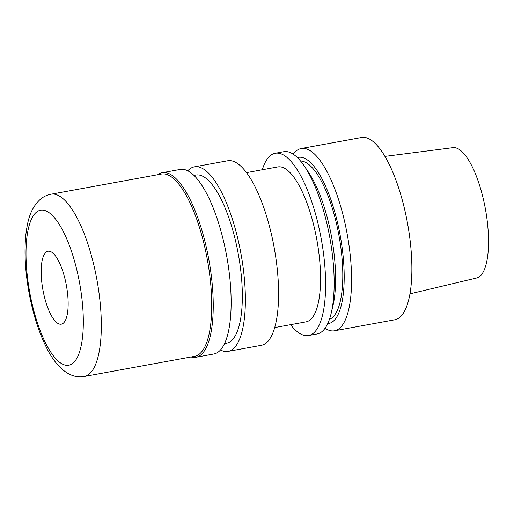 <?xml version="1.0" encoding="UTF-8"?>
<svg xmlns="http://www.w3.org/2000/svg" width="514" height="514" viewBox="0 0 514 514"><rect width="100%" height="100%" fill="white"/><g stroke="black" fill="none" stroke-linecap="round" stroke-linejoin="round"><path stroke-width="0.77" d="M46.119 252.143A37.053 11.944 79.7 0 1 48.008 251.262A37.053 11.944 79.7 0 1 65.805 282.494A37.053 11.944 79.7 0 1 63.203 323.28A37.053 11.944 79.7 0 1 61.314 324.167A37.053 11.944 79.7 0 1 43.517 292.935A37.053 11.944 79.7 0 1 46.119 252.143M199.368 354.114A92.636 29.851 79.7 0 1 194.658 356.318L84.238 376.479A92.636 29.851 79.7 0 0 88.948 374.269A92.636 29.851 79.7 0 0 95.456 272.304A92.636 29.851 79.7 0 0 50.963 194.221L161.383 174.06A92.636 29.851 79.7 0 1 205.876 252.143A92.636 29.851 79.7 0 1 199.368 354.114M157.804 174.715A93.792 30.223 79.7 0 1 162.251 172.723A93.792 30.223 79.7 0 1 207.303 251.783A93.792 30.223 79.7 0 1 200.717 355.026A93.792 30.223 79.7 0 1 195.943 357.262A93.792 30.223 79.7 0 1 191.079 356.973M162.251 172.723L180.151 169.459A93.792 30.223 79.7 0 1 225.203 248.513A93.792 30.223 79.7 0 1 218.617 351.756A93.792 30.223 79.7 0 1 213.843 353.992L195.943 357.262M193.906 175.422L195.885 175.062A85.453 27.538 79.7 0 1 236.928 247.093A85.453 27.538 79.7 0 1 230.927 341.155A85.453 27.538 79.7 0 1 226.584 343.191L224.605 343.551M187.758 170.841A93.792 30.223 79.7 0 1 189.621 169.093A93.792 30.223 79.7 0 1 194.388 166.857A93.792 30.223 79.7 0 1 239.434 245.917A93.792 30.223 79.7 0 1 232.848 349.16A93.792 30.223 79.7 0 1 228.081 351.396A93.792 30.223 79.7 0 1 220.474 350.008M194.388 166.857L227.599 160.798A93.792 30.223 79.7 0 1 272.651 239.852A93.792 30.223 79.7 0 1 266.059 343.095A93.792 30.223 79.7 0 1 261.292 345.331L228.081 351.396M246.463 172.653L277.753 166.941A78.738 25.372 79.7 0 1 315.57 233.311A78.738 25.372 79.7 0 1 310.038 319.984A78.738 25.372 79.7 0 1 306.036 321.86L274.746 327.572M262.281 169.768A92.636 29.851 79.7 0 1 270.544 155.479A92.636 29.851 79.7 0 1 275.253 153.275A92.636 29.851 79.7 0 1 319.747 231.351A92.636 29.851 79.7 0 1 313.238 333.323A92.636 29.851 79.7 0 1 308.528 335.526A92.636 29.851 79.7 0 1 290.564 324.681M308.528 335.526L317.067 333.971A92.636 29.851 -100.3 0 0 321.777 331.761A92.636 29.851 -100.3 0 0 331.183 313.283A92.636 29.851 -100.3 0 0 304.307 166.08A92.636 29.851 -100.3 0 0 283.792 151.714L275.253 153.275M329.442 319.322A80.589 25.97 -100.3 0 0 332.031 317.825A80.589 25.97 -100.3 0 0 338.18 231.473A80.589 25.97 -100.3 0 0 300.542 161.043M327.694 323.653A84.444 27.216 -100.3 0 0 332.918 321.526A84.444 27.216 -100.3 0 0 338.546 227.149A84.444 27.216 -100.3 0 0 297.381 157.605M325.034 328.273A92.636 29.851 -100.3 0 0 334.498 330.785A92.636 29.851 -100.3 0 0 339.208 328.581A92.636 29.851 -100.3 0 0 345.716 226.61A92.636 29.851 -100.3 0 0 301.223 148.533A92.636 29.851 -100.3 0 0 296.514 150.737A92.636 29.851 -100.3 0 0 293.256 154.226M384.896 156.41L452.885 147.679A66.242 21.35 79.7 0 1 484.458 204.122A66.242 21.35 79.7 0 1 479.69 276.487A66.242 21.35 79.7 0 1 476.677 277.99L409.992 293.847M301.223 148.533L361.522 137.521A92.636 29.851 79.7 0 1 406.015 215.604A92.636 29.851 79.7 0 1 399.506 317.568A92.636 29.851 79.7 0 1 394.797 319.779L334.498 330.785M331.183 313.283L332.866 306.248A84.444 27.216 -100.3 0 0 308.368 172.061L304.307 166.08M72.808 363.295A78.738 25.372 79.7 0 1 32.44 305.258A78.738 25.372 79.7 0 1 36.513 212.128A78.738 25.372 79.7 0 1 76.882 270.171A78.738 25.372 79.7 0 1 72.808 363.295M50.963 194.221C47.147 194.967 43.774 196.515 40.844 198.86C29.671 208.735 27.46 222.151 25.841 234.75C24.126 251.86 25.141 270.936 28.893 291.971C32.748 313.02 38.492 331.312 46.119 346.854C54.812 365.024 68.625 379.416 84.238 376.479"/></g></svg>
